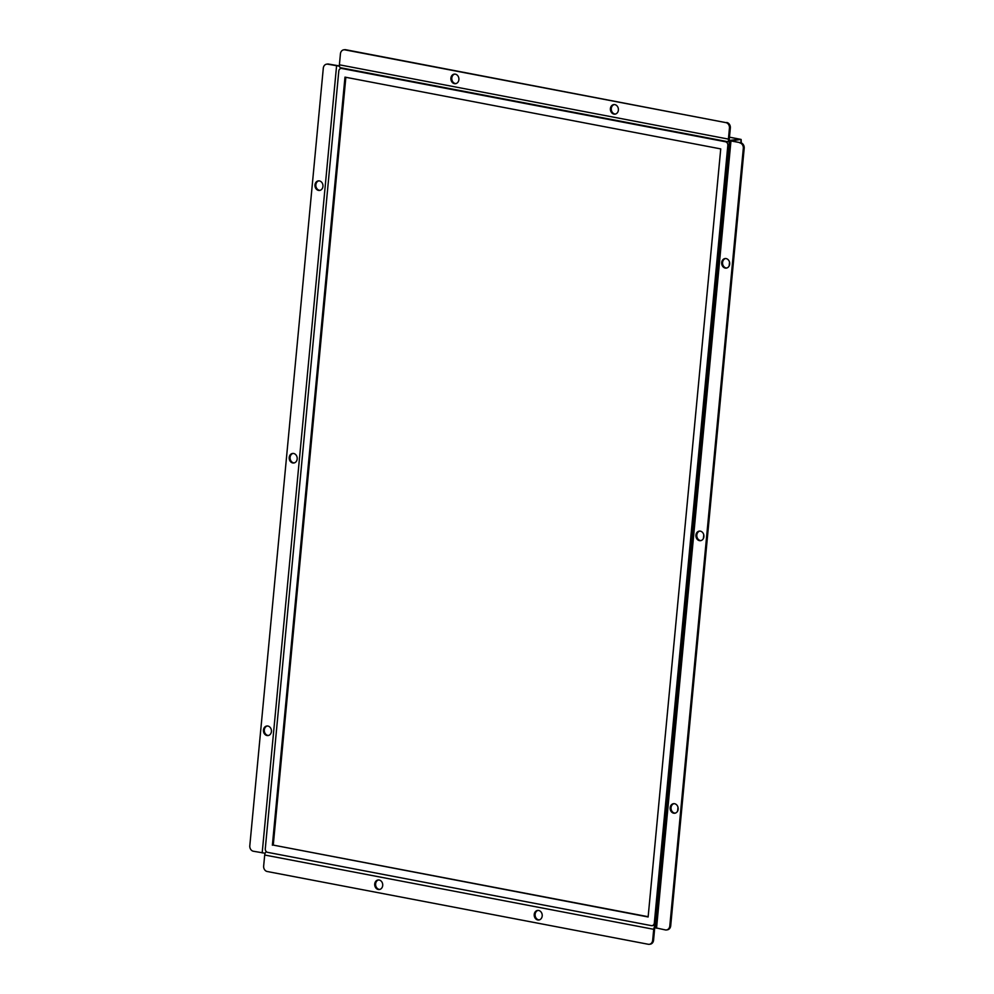 <?xml version="1.0" encoding="UTF-8"?>
<svg xmlns="http://www.w3.org/2000/svg" width="994" height="994" viewBox="0 0 994 994"><rect width="100%" height="100%" fill="white"/><g stroke="black" fill="none" stroke-linecap="round" stroke-linejoin="round"><path stroke-width="1.49" d="M700.36 531.156A4.808 4.001 82.6 0 1 703.926 536.014A4.808 4.001 82.6 0 1 700.534 540.674A4.808 4.001 82.6 0 1 695.949 536.412A4.808 4.001 82.6 0 1 699.304 531.119A4.808 4.001 82.6 0 1 700.36 531.156M699.751 531.094A4.808 4.001 -97.4 0 0 696.844 536.288A4.808 4.001 -97.4 0 0 700.969 540.587M614.839 104.618A4.808 4.001 82.6 0 1 618.405 109.489A4.808 4.001 82.6 0 1 615.013 114.136A4.808 4.001 82.6 0 1 610.428 109.874A4.808 4.001 82.6 0 1 613.783 104.594A4.808 4.001 82.6 0 1 614.839 104.618M614.23 104.569A4.808 4.001 -97.4 0 0 611.31 109.762A4.808 4.001 -97.4 0 0 615.448 114.049M379.174 880.013A4.808 4.001 82.6 0 1 382.727 884.871A4.808 4.001 82.6 0 1 379.335 889.518A4.808 4.001 82.6 0 1 374.75 885.256A4.808 4.001 82.6 0 1 378.105 879.976A4.808 4.001 82.6 0 1 379.174 880.013M378.552 879.951A4.808 4.001 -97.4 0 0 375.645 885.145A4.808 4.001 -97.4 0 0 379.77 889.431M319.409 180.908A4.808 4.001 82.6 0 1 322.975 185.779A4.808 4.001 82.6 0 1 319.583 190.426A4.808 4.001 82.6 0 1 314.999 186.164A4.808 4.001 82.6 0 1 318.341 180.883A4.808 4.001 82.6 0 1 319.409 180.908M318.788 180.858A4.808 4.001 -97.4 0 0 315.881 186.052A4.808 4.001 -97.4 0 0 320.018 190.339M674.603 803.724A4.808 4.001 82.6 0 1 678.169 808.582A4.808 4.001 82.6 0 1 674.764 813.229A4.808 4.001 82.6 0 1 670.192 808.967A4.808 4.001 82.6 0 1 673.534 803.686A4.808 4.001 82.6 0 1 674.603 803.724M673.982 803.661A4.808 4.001 -97.4 0 0 671.074 808.855A4.808 4.001 -97.4 0 0 675.212 813.142M726.129 258.589A4.808 4.001 82.6 0 1 729.695 263.46A4.808 4.001 82.6 0 1 726.303 268.107A4.808 4.001 82.6 0 1 721.719 263.845A4.808 4.001 82.6 0 1 725.061 258.552A4.808 4.001 82.6 0 1 726.129 258.589M725.508 258.527A4.808 4.001 -97.4 0 0 722.601 263.721A4.808 4.001 -97.4 0 0 726.738 268.02M267.883 726.042A4.808 4.001 82.6 0 1 271.449 730.913A4.808 4.001 82.6 0 1 268.045 735.56A4.808 4.001 82.6 0 1 263.472 731.298A4.808 4.001 82.6 0 1 266.814 726.018A4.808 4.001 82.6 0 1 267.883 726.042M267.262 725.98A4.808 4.001 -97.4 0 0 264.354 731.186A4.808 4.001 -97.4 0 0 268.492 735.473M538.661 910.467A4.808 4.001 82.6 0 1 542.227 915.337A4.808 4.001 82.6 0 1 538.835 919.984A4.808 4.001 82.6 0 1 534.25 915.722A4.808 4.001 82.6 0 1 537.605 910.442A4.808 4.001 82.6 0 1 538.661 910.467M538.052 910.405A4.808 4.001 -97.4 0 0 535.145 915.611A4.808 4.001 -97.4 0 0 539.27 919.897M455.339 74.165A4.808 4.001 82.6 0 1 458.905 79.023A4.808 4.001 82.6 0 1 455.513 83.682A4.808 4.001 82.6 0 1 450.928 79.421A4.808 4.001 82.6 0 1 454.283 74.128A4.808 4.001 82.6 0 1 455.339 74.165M454.73 74.103A4.808 4.001 -97.4 0 0 451.823 79.296A4.808 4.001 -97.4 0 0 455.948 83.595M293.64 453.475A4.808 4.001 82.6 0 1 297.206 458.346A4.808 4.001 82.6 0 1 293.814 462.993A4.808 4.001 82.6 0 1 289.229 458.731A4.808 4.001 82.6 0 1 292.584 453.45A4.808 4.001 82.6 0 1 293.64 453.475M293.031 453.413A4.808 4.001 -97.4 0 0 290.124 458.619A4.808 4.001 -97.4 0 0 294.249 462.906M265.149 853.237L253.346 851.237A4.808 4.001 82.6 0 1 249.805 845.732L323.298 68.164A4.808 4.001 82.6 0 1 326.678 64.163A4.808 4.001 82.6 0 1 327.734 64.188L339.451 66.2M339.414 65.927L328.629 64.076A4.808 4.001 -97.4 0 0 327.56 64.038L326.678 64.163M655.27 926.122A3.206 1.727 100.8 0 0 653.717 929.303L652.673 940.287A4.808 4.001 82.6 0 1 649.306 944.3A4.808 4.001 82.6 0 1 648.237 944.263L267.2 871.502A4.808 4.001 82.6 0 1 263.658 865.998L264.702 855.014A3.206 1.727 -79.2 0 1 266.417 851.734M655.158 927.787A1.603 0.857 100.8 0 0 654.599 929.191L653.567 940.175L652.673 940.287M649.306 944.3L650.188 944.188A4.808 4.001 -97.4 0 0 653.567 940.175M340.867 67.741A3.206 1.727 -79.2 0 1 340.569 67.729A3.206 1.727 -79.2 0 1 339.401 64.809L340.433 53.825A4.808 4.001 82.6 0 1 343.812 49.812A4.808 4.001 82.6 0 1 344.868 49.849L725.906 122.622A4.808 4.001 82.6 0 1 729.447 128.114L728.416 139.098A3.206 1.727 100.8 0 0 729.385 141.968M344.868 49.849L345.763 49.737A4.808 4.001 -97.4 0 0 344.694 49.7L343.812 49.812M345.763 49.737L725.906 122.622M729.745 140.403L739.784 139.197L730.043 140.452A1.603 0.857 -79.2 0 1 729.882 140.452A1.603 0.857 -79.2 0 1 729.298 138.986L730.341 128.002A4.808 4.001 -97.4 0 0 726.8 122.498M739.772 142.875A4.808 4.001 82.6 0 1 743.313 148.379L669.807 925.948A4.808 4.001 82.6 0 1 666.44 929.962A4.808 4.001 82.6 0 1 665.371 929.924L655.121 927.7L729.509 140.663L740.654 142.763A4.808 4.001 -97.4 0 1 744.195 148.268L670.701 925.836L669.807 925.948M729.459 137.222L741.126 139.446L731.112 140.813L740.654 142.763M666.44 929.962L667.322 929.837A4.808 4.001 -97.4 0 0 670.701 925.836M740.803 142.801L741.126 139.446L741.313 142.962M345.85 77.296L273.263 845.099L648.15 916.704M655.58 922.83L654.325 922.991A3.206 2.671 82.6 0 1 651.368 925.638L267.647 852.355A3.206 2.671 82.6 0 1 265.286 848.69L338.792 71.121A3.206 2.671 82.6 0 1 341.75 68.474L343.365 68.263M654.325 922.991L727.832 145.422L729.074 145.261M727.086 141.546L725.471 141.757A3.206 2.671 82.6 0 1 727.832 145.422M725.471 141.757L341.75 68.474M272.381 845.223L344.98 77.134L720.737 148.901L648.125 916.977L273.263 845.099M327.734 64.188L328.629 64.076M729.447 128.114L730.341 128.002M743.313 148.379L744.195 148.268M730.938 141.198L656.537 928.234M262.18 852.927L336.581 65.877M340.855 67.791L340.78 68.499M339.401 64.809L728.416 139.098M653.717 929.303L264.702 855.014M653.493 925.476L655.294 925.824M677.647 811.017L677.995 807.302M703.404 538.45L703.764 534.735M729.174 265.883L729.521 262.167M729.385 141.993L340.569 67.729M729.472 137.172L739.946 139.172M655.344 925.24L652.076 925.662M343.005 68.201L341.029 68.449"/></g></svg>
